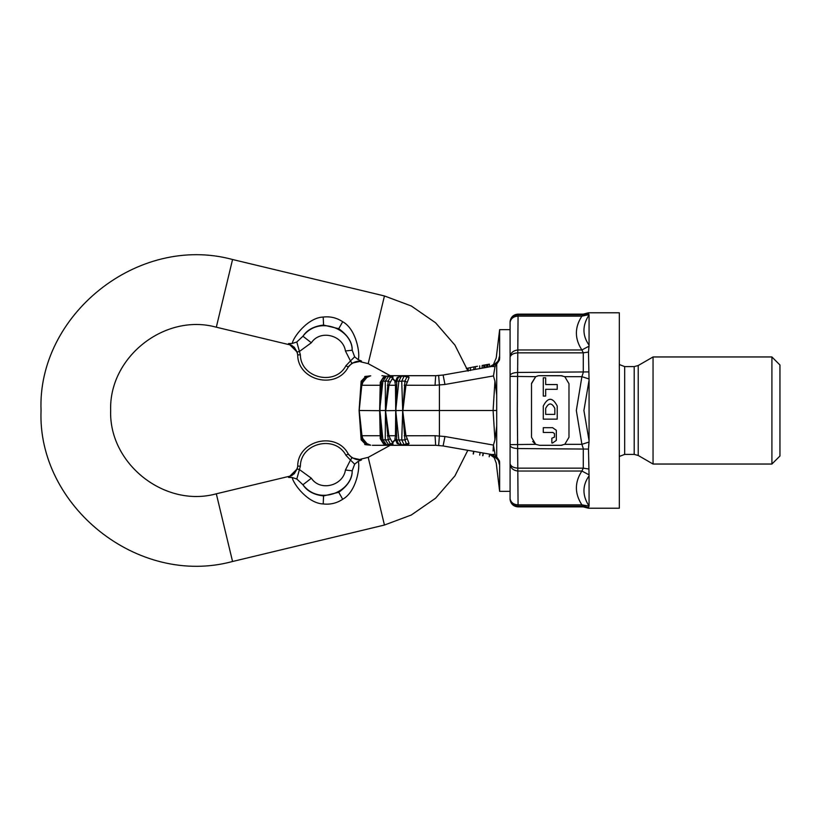 <?xml version="1.0" encoding="UTF-8"?>
<svg xmlns="http://www.w3.org/2000/svg" width="821" height="821" viewBox="0 0 821 821"><rect width="100%" height="100%" fill="white"/><g stroke="black" fill="none" stroke-linecap="round" stroke-linejoin="round"><path stroke-width="1.23" d="M490.435 454.3C495.545 455.563 498.47 458.806 499.219 464.029C499.219 497.998 499.219 497.998 499.219 464.029C495.371 462.88 495.371 462.88 499.219 464.029L499.455 460.961L495.022 454.341L493.442 445.074L494.94 439.83L496.705 426.099L496.705 394.901L494.94 381.17L493.442 375.926L495.022 366.659L499.455 360.039L499.64 358.089C499.64 315.921 499.64 325.485 499.64 358.089L499.219 356.971C495.371 358.12 495.371 358.12 499.219 356.971C499.219 323.002 499.219 323.002 499.219 356.971C498.47 362.194 495.545 365.437 490.435 366.7M496.705 411.742L496.705 409.258M496.633 410.5L402.906 410.5L404.938 381.047L401.726 381.201L404.065 376.234L401.387 376.234L398.852 381.201L396.728 381.047L398.452 377.28L402.68 375.823L400.001 376.47M482.727 455.655L483.189 453.028M482.861 455.686L483.323 453.048M483.159 453.018L482.686 455.655M483.364 453.048L482.902 455.686M388.189 439.933L390.252 443.72L388.62 444.766L386.434 444.766L382.914 439.799L379.928 410.685L359.208 410.5L361.168 439.799L366.043 444.766L364.698 444.469M359.198 410.582L362.246 439.953L361.168 439.799M362.235 439.933L365.355 443.72L370.743 445.177L366.043 444.766L365.355 443.72L366.854 443.556L362.81 438.64L366.946 443.617M402.701 410.418L401.726 381.201L398.852 381.201L395.722 410.5L395.465 435.715L388.938 435.715L390.262 438.671L388.938 435.715L385.47 410.315L388.21 381.047L385.254 381.201L388.62 376.234L386.434 376.234L382.914 381.201L379.641 410.5L380.246 438.671L380.39 435.715L361.979 435.715L359.198 410.418L362.246 381.047L361.168 381.201L366.043 376.234L365.355 377.28L370.743 375.823L364.698 376.531M385.47 410.315L385.254 381.201L381.498 381.047L379.928 410.315M392.961 375.802L392.941 377.444L390.252 377.28L392.807 375.823L385.891 376.295L392.961 375.802L388.62 376.234L390.252 377.28L388.189 381.067M390.262 382.329L388.938 385.285L390.262 382.329L388.21 381.047M392.941 377.444L390.242 382.36M404.927 381.067L407.473 375.823L402.68 375.823L407.565 375.802L404.065 376.234L409.063 377.444L407.237 382.36M404.927 439.933L406.313 443.72L404.065 444.766L401.387 444.766L398.852 439.799L395.722 410.5L395.465 385.285L396.728 385.234L396.717 381.047L394.993 382.36L397.21 377.444L402.824 375.802M397.21 377.444L398.452 377.28L397.723 377.906L399.93 376.49M407.565 375.802L409.063 377.444M404.938 381.047L407.247 382.329L405.933 385.285L402.906 410.5L385.47 410.685L388.21 439.953L385.254 439.799L388.62 444.766L392.807 445.177L385.891 444.705L392.961 445.198L392.941 443.556L390.252 443.72L392.961 445.198M396.728 385.234L395.907 410.418M395.465 385.285L394.983 382.329L395.465 385.285L388.938 385.285L385.778 410.5L379.641 410.5L380.246 382.329L380.39 385.285L381.272 385.234M407.565 445.198L406.313 443.72L409.063 443.556L407.565 445.198L402.824 445.198L397.21 443.556L394.993 438.64L396.717 439.933L395.907 410.582M404.938 439.953L407.247 438.671L405.933 435.715L402.701 410.582L404.938 439.953L396.728 439.953L398.452 443.72L402.68 445.177L400.001 444.53M397.21 443.556L398.452 443.72L397.723 443.094L399.93 444.51M402.701 410.582L401.726 439.799L404.065 444.766L407.473 445.177L402.824 445.198M409.063 443.556L407.237 438.64M395.465 435.715L394.983 438.671L395.465 435.715L396.728 435.766M385.47 410.685L385.254 439.799L381.498 439.953L379.928 410.685M381.724 441.226L381.488 439.943L383.838 443.72M390.262 438.671L388.21 439.953M392.941 443.556L390.242 438.64M386.578 444.828L389.082 445.198M381.724 379.774L381.488 381.057L382.914 381.201M383.263 377.444L380.246 382.36L383.838 377.28M386.578 376.172L389.082 375.802M370.384 375.905L366.946 377.383M368.814 376.387L370.045 375.987M366.854 377.444L362.81 382.36L366.854 377.444L365.355 377.28L362.235 381.067M359.198 410.418L361.168 381.201M362.82 382.329L361.979 385.285L362.82 382.329L362.246 381.047M482.143 368.167L482.143 365.448L483.743 365.16L489.439 364.155L489.439 366.874M484.985 367.664L484.985 364.945L483.743 365.16L483.743 367.88M487.838 364.442L487.838 367.161M486.596 364.657L486.596 367.377M466.318 368.485L473.861 366.905L473.861 369.624M473.861 366.905L477.504 366.258M470.423 367.736L470.423 370.528M468.144 368.321L468.144 371.143M382.914 439.799L381.488 439.953M392.397 442.109L394.839 440.148L394.983 438.65M390.283 445.3L435.664 445.3L372.395 445.3L435.664 445.3L443.104 445.957L444.961 436.526L493.442 445.074L493.093 451.006M404.178 385.234L435.068 385.285L444.961 384.474L443.104 375.043L435.664 375.7L390.283 375.7M499.455 360.039L491.861 366.453L443.104 375.043L435.664 375.7L435.068 385.285M381.939 375.7L386.322 376.213M392.397 378.892L394.839 380.852L394.983 382.35M487.069 410.5L439.409 410.5L439.409 385.152L438.66 375.587M494.17 363.221L493.862 363.6C494.437 363.96 492.867 365.068 489.152 366.925C496.089 362.369 496.089 362.369 489.152 366.925L489.316 366.895M380.246 382.36L381.488 381.067M361.486 385.234L359.208 410.5M362.82 438.671L361.979 435.715L362.82 438.671L362.246 439.953M370.384 445.095L366.854 443.556M368.814 444.613L370.045 445.013M383.263 443.556L380.246 438.64M495.022 454.341L491.861 454.547L443.104 445.957L435.664 445.3L435.068 435.715L404.178 435.766M499.64 336.631L499.64 329.652L510.087 329.652L510.087 491.348L499.64 491.348L496.243 463.116L494.406 458.221C494.837 457.523 493.082 456.137 489.152 454.075C496.089 458.631 496.089 458.631 489.152 454.075L493.862 457.389M494.17 457.779L493.452 456.702M386.322 444.787L381.939 445.3M292.235 477.524C293.23 483.867 307.885 503.447 323.207 503.95C330.278 504.761 336.774 503.211 342.696 499.271C356.478 491.717 360.337 466.749 358.243 461.299L354.651 464.163L352.199 470.782C352.414 478.51 347.93 485.683 338.745 492.292L323.566 495.935C313.95 494.837 307.075 491.122 302.939 484.77L311.354 478.233L299.696 469.745L297.151 468.935L288.561 477.432L292.225 477.524L296.802 479.002L300.363 466.215L297.695 466.051C297.89 440.241 336.353 431.015 348.237 453.921L348.155 453.787C346.626 453.007 355.154 462.1 360.953 459.093L368.198 457.359L384.444 525.04L411.29 515.013L435.592 498.203L454.937 475.882L467.816 450.308M354.651 464.163L350.475 460.058L345.425 470.033L352.199 470.782C352.281 491.522 319.328 506.239 302.939 484.77L296.802 479.002M300.363 466.215C300.537 442.95 335.214 434.627 345.928 455.286L350.475 460.058L351.952 457.831L361.538 459.924L358.254 461.289M345.928 455.286L348.237 453.921C336.353 431.015 297.89 440.241 297.695 466.051C297.89 440.241 336.353 431.015 348.237 453.921L351.952 457.831M297.643 466.574L297.151 468.935M345.425 470.033C343.157 485.663 320.334 491.871 311.354 478.233M297.161 468.914L294.134 473.943M292.235 343.476C293.23 337.133 307.885 317.553 323.207 317.05C330.278 316.239 336.774 317.789 342.696 321.729C356.478 329.283 360.337 354.251 358.243 359.701L354.651 356.837L350.475 360.942L345.425 350.967C343.157 335.337 320.334 329.129 311.354 342.768L299.696 351.255L297.151 352.065L288.561 343.568L292.225 343.476L296.802 341.998L300.363 354.785L297.695 354.949C297.89 380.759 336.353 389.985 348.237 367.079L348.217 367.1M354.651 356.837L352.199 350.218L345.425 350.967M323.207 317.05L323.566 325.065C313.95 326.163 307.075 329.878 302.939 336.23L296.802 341.998M342.696 321.729L338.745 328.708C347.93 335.317 352.414 342.49 352.199 350.218C352.281 329.478 319.328 314.761 302.939 336.23L311.354 342.768M300.363 354.785C300.537 378.05 335.214 386.373 345.928 365.714L348.237 367.079C336.353 389.985 297.89 380.759 297.695 354.949L297.151 352.065M297.705 465.887L297.705 465.897C298.7 464.645 295.252 476.385 288.705 476.437L216.313 493.801C164.867 508.086 108.783 463.865 110.661 410.5C108.783 357.135 164.867 312.914 216.313 327.199L232.559 259.508L384.444 295.96L368.198 363.641L360.953 361.907C355.154 358.9 346.626 367.993 348.155 367.213L351.952 363.169L361.538 361.076L358.254 359.711M345.928 365.714L350.475 360.942L351.952 363.169M297.161 352.086L294.134 347.057M384.444 295.96L411.29 305.987L435.592 322.797L454.937 345.118L467.816 370.692M491.861 366.453L495.022 366.659M444.961 436.526L435.068 435.715M473.368 454.013L473.84 451.376M473.235 453.982L473.707 451.345M473.204 453.982L473.666 451.345M473.881 451.376L473.409 454.013M491.861 454.547L499.455 460.961L499.64 462.911C499.64 495.515 499.64 505.079 499.64 462.911M496.705 394.901L496.705 364.781M496.705 456.219L496.705 426.099M535.61 444.274L532.685 441.462M560.979 445.3L564.889 444.274M589.068 440.723L589.068 380.277L583.905 410.5L589.068 440.723L588.483 449.087L589.037 442.037L581.894 444.325L583.29 448.553L583.29 468.155L581.894 471.028C574.546 482.296 574.546 493.575 581.894 504.853L583.29 506.208L518.082 506.208L517.353 410.5L518.061 316.147L581.894 316.147L589.037 314.638L588.483 313.458L583.29 314.792L581.894 316.147C574.546 327.425 574.546 338.704 581.894 349.972L583.29 352.845L583.29 372.447L581.894 376.675L576.332 410.5L581.894 444.325L564.797 444.325L568.984 437.275L568.984 383.725L564.797 376.675L560.959 375.7L539.541 375.7L562.118 375.782M561.174 445.3L562.139 445.218M771.914 356.961L771.914 464.039L779.95 456.014L779.95 364.986L771.914 356.961L653.054 356.961L638.225 365.519L634.202 366.597L624.678 366.597L619.321 364.545M771.914 464.039L653.054 464.039L653.054 356.961M510.087 499.63L510.098 499.681C510.939 504.104 513.597 506.506 518.082 506.875L583.29 506.875L588.483 508.22L619.321 508.22L619.321 312.78L588.483 312.78L583.29 314.125L518.082 314.125C513.597 314.494 510.939 316.896 510.098 321.319L510.087 321.37M543.286 377.783L545.667 377.783L545.667 384.546L557.213 384.546L557.213 389.308L545.667 389.308L545.667 396.071L543.286 396.071L543.286 377.783M545.667 408.406C548.726 402.506 551.774 402.506 554.832 408.406C551.774 402.506 548.726 402.506 545.667 408.406L545.667 414.379L554.832 414.379L554.832 408.406M543.286 406.026C547.925 397.046 552.564 397.046 557.213 406.026L557.213 419.141L543.286 419.141L543.286 406.026M552.595 427.69L556.33 430.307L556.33 440.384L552.595 443.001L551.845 443.001L551.845 438.24L554.483 437.121L554.483 433.56L552.831 432.451L543.286 432.451L543.286 427.69L552.595 427.69L556.33 430.307L556.33 440.384L552.595 443.001M538.032 375.844L535.703 376.675L531.505 383.725L531.505 437.275L535.703 444.325L539.541 445.3L560.959 445.3M510.087 375.833L510.087 356.725L510.087 376.357L535.703 376.675L531.526 383.284M589.068 506.085L589.068 475.862C582.243 485.519 582.243 495.586 589.068 506.085L588.483 507.542L589.068 506.085L581.894 504.853L518.061 504.853C513.648 504.617 510.99 502.616 510.087 498.86L510.087 464.276M510.087 464.707C510.99 468.504 513.648 470.607 518.061 471.028L581.894 471.028L589.037 474.825L589.068 475.862L588.483 449.087L518.082 448.553C513.618 448.399 510.96 447.455 510.098 445.711M589.068 345.138L589.068 314.915C582.243 325.414 582.243 335.481 589.068 345.138L588.483 352.045L589.037 346.175L581.894 349.972L518.061 349.972C513.648 350.393 510.99 352.496 510.087 356.293L510.087 322.14L510.087 356.293M564.797 376.675L581.894 376.675L589.037 378.963L588.483 352.045L583.29 352.845L518.082 352.845C513.618 353.081 510.96 354.508 510.098 357.145M589.068 380.277L589.037 378.963L589.068 380.277M560.959 375.7L539.541 375.7L560.959 375.7M510.087 322.14C510.99 318.384 513.648 316.383 518.061 316.147L518.082 314.792C513.618 315.182 510.96 317.563 510.098 321.935L510.087 322.058M539.325 375.7L538.36 375.782M535.703 444.325L510.087 444.643L510.087 410.5M494.94 381.17L493.093 410.5L494.94 439.83M388.938 385.285L387.358 385.234M388.938 435.715L387.358 435.766M380.39 435.715L381.272 435.766M475.38 366.638L475.38 369.358M361.979 385.285L380.39 385.285M342.696 499.271L338.745 492.292M323.207 503.95L323.566 495.935M216.313 493.801L232.559 561.492L384.444 525.04M348.237 367.079C336.353 389.985 297.89 380.759 297.695 354.949M338.745 328.708L323.566 325.065M444.961 384.474L493.442 375.926M438.66 445.413L439.409 435.848L439.409 410.5M653.054 464.039L638.225 455.481L638.225 365.519M638.225 455.481L634.202 454.403L634.202 366.597M634.202 454.403L624.678 454.403L624.678 366.597M583.29 506.208L588.483 507.542M510.098 463.855C510.96 466.492 513.618 467.919 518.082 468.155L583.29 468.155L588.483 468.955M510.098 375.289C510.96 373.545 513.618 372.601 518.082 372.447L588.483 371.913M583.29 314.792L518.082 314.792M510.098 499.065L510.098 499.065C510.96 503.437 513.618 505.818 518.082 506.208M489.644 454.157L489.172 456.794M366.022 376.244L361.148 381.201L359.095 410.5L361.148 439.799L366.022 444.756M381.724 441.205L385.86 444.705M381.724 379.795L385.86 376.295M383.54 377.301L384.957 376.531M479.71 368.588L479.71 365.868L479.71 368.588M383.54 443.699L384.957 444.469M493.78 363.734L496.243 357.884L499.64 329.652M489.152 366.925L492.405 365.335M232.559 259.508C137.415 233.667 37.191 315.592 41.05 410.5C37.191 505.408 137.415 587.333 232.559 561.492M216.313 327.199L288.705 344.563C295.252 344.615 298.7 356.355 297.705 355.103L297.695 354.98M297.643 354.426L297.705 355.175M368.198 363.641L390.406 375.802M392.715 378.194L394.85 380.728M368.198 457.359L390.406 445.198M392.715 442.806L394.85 440.272M480.152 452.484L479.69 455.121M624.678 454.403L619.321 456.455"/></g></svg>
